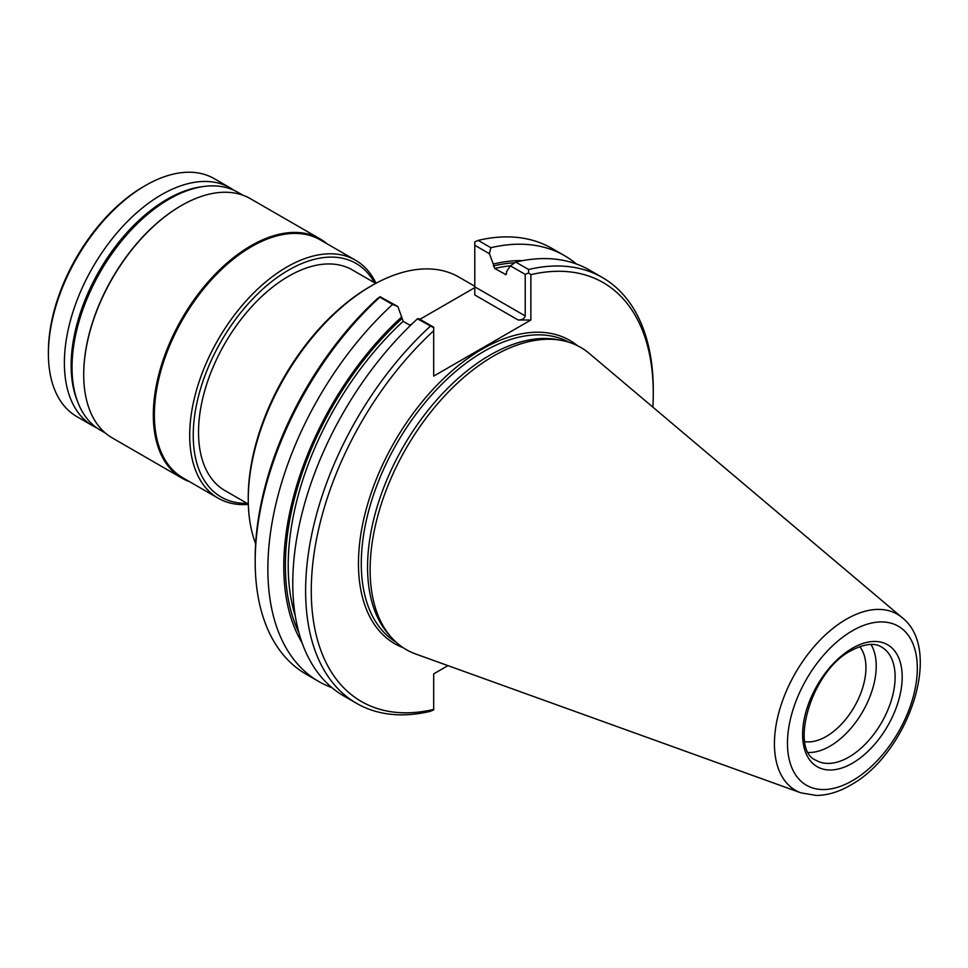 <?xml version="1.0" encoding="UTF-8"?>
<svg xmlns="http://www.w3.org/2000/svg" width="968" height="968" viewBox="0 0 968 968"><rect width="100%" height="100%" fill="white"/><g stroke="black" fill="none" stroke-linecap="round" stroke-linejoin="round"><path stroke-width="1.45" d="M255.189 561.67L255.189 558.403A241.843 139.622 -60 0 1 377.617 298.398L379.867 297.14A245.836 141.933 -60 0 0 255.189 561.67A245.836 141.933 -60 0 0 306.106 674.2L318.787 681.52A245.836 141.933 -60 0 1 392.548 304.46L379.867 297.14M409.815 325.139L412.186 323.772M419.943 319.295L474.792 287.629L474.792 294.974L474.792 241.855L478.18 240.391A245.836 141.933 -60 0 1 551.941 248.401L564.622 255.721A245.836 141.933 -60 0 1 576.432 263.998M410.408 325.49L403.172 321.315L397.884 306.553L379.879 296.656M433.688 327.716L417.45 318.835L418.89 318.69L433.688 327.232L433.688 376.116L530.863 320.009L518.146 320.009L474.792 294.974M447.966 665.633L433.688 673.873L433.688 709.859L430.3 711.335A245.836 141.933 120 0 1 356.539 703.325L343.688 695.895A245.836 141.933 120 0 1 417.45 318.835M433.688 330.766A241.843 139.622 120 0 0 311.272 590.783A241.843 139.622 120 0 0 433.688 709.423M430.3 326.264A245.836 141.933 120 0 0 356.539 703.325M530.863 320.009L530.863 274.67L528.601 272.928L528.601 269.503L515.75 262.086A245.836 141.933 120 0 1 589.524 270.096L602.374 277.513A245.836 141.933 120 0 0 528.601 269.503M652.88 407.141A241.843 139.622 120 0 0 653.279 393.323A241.843 139.622 120 0 0 530.863 274.67M518.146 320.009C522.151 319.997 524.511 318.641 525.213 315.931L525.213 274.38L528.601 272.928M525.213 274.38L510.414 265.849L515.75 262.086M506.433 274.186A227.298 131.237 -60 0 0 505.127 274.488L506.542 273.593L506.542 271.669L510.414 265.849A227.298 131.237 120 0 0 494.709 268.463L505.913 274.646M522.732 260.622A231.558 133.693 120 0 0 493.293 264.022L494.709 268.463M493.293 264.022L489.409 253.713L474.792 245.267M489.409 253.713L490.849 247.711L478.18 240.391M490.849 247.711A245.836 141.933 -60 0 1 564.622 255.721M653.279 393.323L653.279 390.056A245.836 141.933 120 0 0 602.374 277.513M562.106 340.518L558.028 339.72A173.103 99.946 120 0 0 489.965 355.147A173.103 99.946 -60 0 0 381.997 492.228A173.103 99.946 -60 0 0 388.228 633.81L390.963 636.944A174.47 100.733 -60 0 1 384.671 494.237A174.47 100.733 -60 0 1 493.499 356.067A174.47 100.733 120 0 1 562.106 340.518A174.47 100.733 120 0 1 589.258 353.429L902.176 617.669A101.7 58.721 120 0 0 846.347 619.205A101.7 58.721 120 0 0 778.575 713.597A101.7 58.721 120 0 0 801.008 792.877L816.423 795.454C827.592 795.309 838.893 791.909 850.327 785.278C907.318 754.532 944.199 650.448 902.176 617.669M801.008 792.877L415.72 654.017A174.47 100.733 -60 0 1 390.963 636.944M870.982 644.41A65.413 37.764 120 0 1 829.963 746.195A65.413 37.764 -60 0 1 808.582 752.487M804.832 741.633A56.205 32.452 -60 0 0 826.2 736.503A56.205 32.452 120 0 0 861.048 692.556A56.205 32.452 120 0 0 859.705 646.6M331.867 687.619A245.836 141.933 -60 0 1 318.787 681.52M397.884 306.553L392.548 304.46M401.768 316.875A231.558 133.693 120 0 0 302.077 642.8M255.649 543.714A174.47 100.733 -60 0 1 248.256 499.391A174.47 100.733 -60 0 1 371.615 285.705A174.47 100.733 -60 0 1 371.627 285.705A174.47 100.733 -60 0 1 458.856 277.066L474.792 286.262M248.256 499.391L248.256 497.346A171.977 99.293 -60 0 1 369.849 286.722L371.627 285.705M369.849 286.722A171.977 99.293 -60 0 1 369.861 286.722L371.615 285.705M248.316 504.074L224.915 490.558A127.389 73.544 -60 0 1 198.525 432.236A127.389 73.544 -60 0 1 254.136 304.037A127.389 73.544 -60 0 1 352.304 269.915L375.705 283.418M374.471 282.704A134.879 77.876 -60 0 0 267.301 285.185A134.879 77.876 -60 0 0 193.237 435.298A134.879 77.876 120 0 0 247.082 503.36M376.02 283.249A137.383 79.316 -60 0 0 355.534 260.235A137.383 79.316 -60 0 0 249.671 297.043A137.383 79.316 -60 0 0 189.704 435.298A137.383 79.316 120 0 0 218.151 498.193A137.383 79.316 120 0 0 248.328 504.425M218.151 498.193L182.831 477.793A137.383 79.316 120 0 1 154.372 414.909A137.383 79.316 -60 0 1 214.339 276.654A137.383 79.316 -60 0 1 320.202 239.846L355.534 260.235M326.857 243.682A138.134 79.751 -60 0 0 320.057 238.89A138.134 79.751 -60 0 0 213.613 275.892A138.134 79.751 -60 0 0 153.319 414.909A138.134 79.751 120 0 0 181.923 478.144A138.134 79.751 120 0 0 189.486 481.64M181.137 205.712A137.383 79.316 -60 0 0 180.871 205.857A137.383 79.316 -60 0 0 83.72 374.12L83.72 374.725A138.134 79.751 -60 0 1 181.391 205.555A138.134 79.751 -60 0 1 250.458 198.718L320.057 238.89M83.72 374.725A138.134 79.751 120 0 0 112.336 437.959L181.923 478.144M203.824 186.473L201.32 186.812A135.689 78.335 -60 0 0 71.148 365.468A135.689 78.335 120 0 0 77.464 401.357L78.42 403.692A137.383 79.316 120 0 1 72.019 367.356A137.383 79.316 -60 0 1 203.824 186.473A137.383 79.316 -60 0 1 237.862 192.305L242.907 195.209M78.42 403.692A137.383 79.316 120 0 0 100.478 430.252L105.524 433.168M96.764 427.868A137.383 79.316 120 0 1 92.843 425.847A137.383 79.316 120 0 1 64.384 362.952A137.383 79.316 -60 0 1 124.352 224.697A137.383 79.316 -60 0 1 230.215 187.889A137.383 79.316 -60 0 1 233.929 190.285M48.4 353.719L48.4 351.686A134.879 77.876 -60 0 1 143.772 186.485L145.539 185.469A137.383 79.316 -60 0 0 48.4 353.719A137.383 79.316 120 0 0 76.847 416.615L92.843 425.847M145.539 185.469A137.383 79.316 -60 0 1 214.231 178.656L230.215 187.889M403.136 647.689A175.099 101.095 -60 0 1 365.831 510.693A175.099 101.095 -60 0 1 482.282 349.085A175.099 101.095 -60 0 1 577.497 345.697M525.213 315.931L474.792 286.818M493.293 265.946A229.307 132.386 -60 0 1 514.734 262.8M395.96 642.074A173.103 99.946 -60 0 1 370.925 502.985A173.103 99.946 -60 0 1 483.685 351.529A173.103 99.946 -60 0 1 569.039 342.285M852.397 780.704A91.815 53.01 120 0 0 917.313 668.247A91.815 53.01 120 0 0 852.397 630.761A91.815 53.01 120 0 0 787.468 743.218A91.815 53.01 120 0 0 852.397 780.704M852.397 648.233A70.41 40.656 -60 0 1 902.188 676.983A70.41 40.656 -60 0 1 852.397 763.22A70.41 40.656 -60 0 1 802.605 734.482A70.41 40.656 -60 0 1 852.397 648.233M881.57 647.035A65.413 37.764 -60 0 1 891.601 699.465A65.413 37.764 -60 0 1 848.863 757.109A65.413 37.764 -60 0 1 816.157 760.352C789.126 750.406 810.724 670.703 851.356 650.52C870.426 640.61 878.823 645.305 881.57 647.035M298.87 632.576A229.307 132.386 -60 0 1 401.768 318.799M403.172 321.315A227.298 131.237 120 0 0 295.288 615.987"/></g></svg>
